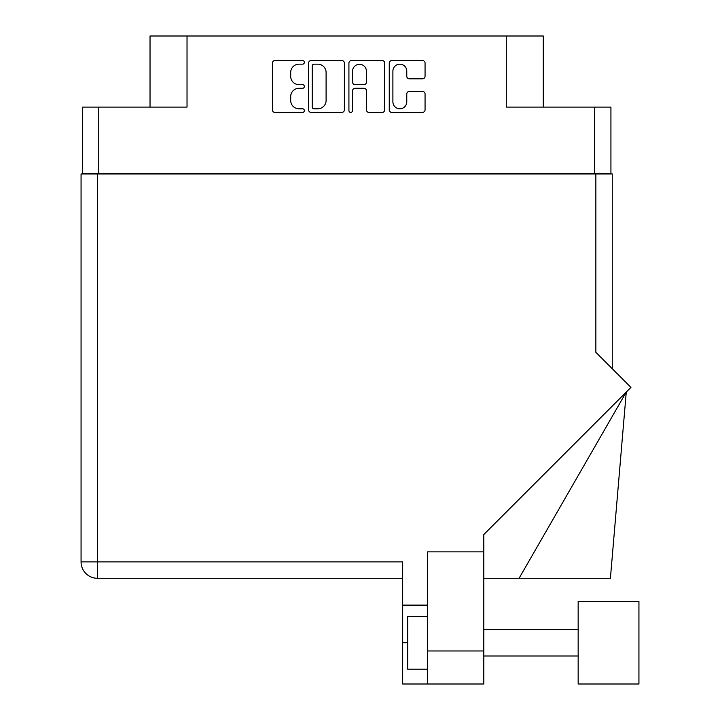 <?xml version="1.0" encoding="UTF-8"?>
<svg xmlns="http://www.w3.org/2000/svg" width="720" height="720" viewBox="0 0 720 720"><rect width="100%" height="100%" fill="white"/><g stroke="black" fill="none" stroke-linecap="round" stroke-linejoin="round"><path stroke-width="1.08" d="M392.895 101.844A6.939 6.939 0 0 0 399.834 108.783A6.939 6.939 0 0 0 406.773 101.844L406.773 93.996A2.592 2.592 0 0 1 409.365 91.404L422.469 91.404A2.592 2.592 0 0 1 425.061 93.996L425.061 109.827A2.592 2.592 0 0 1 422.469 112.419L391.851 112.419A2.592 2.592 0 0 1 389.259 109.827L389.259 63.126A2.592 2.592 0 0 1 391.851 60.534L422.469 60.534A2.592 2.592 0 0 1 425.061 63.126L425.061 76.23A2.592 2.592 0 0 1 422.469 78.822L409.365 78.822A2.592 2.592 0 0 1 406.773 76.23L406.773 71.109A6.939 6.939 0 0 0 399.834 64.17A6.939 6.939 0 0 0 392.895 71.109L392.895 101.844M350.739 112.419A1.818 1.818 0 0 0 352.557 110.601L352.557 90.882A2.592 2.592 0 0 1 355.149 88.29L363.843 88.29A2.592 2.592 0 0 1 366.435 90.882L366.435 109.827A2.592 2.592 0 0 0 369.027 112.419L382.131 112.419A2.592 2.592 0 0 0 384.723 109.827L384.723 63.126A2.592 2.592 0 0 0 382.131 60.534L351.522 60.534A2.592 2.592 0 0 0 348.921 63.126L348.921 110.601A1.818 1.818 0 0 0 350.739 112.419M610.929 173.952L610.929 107.091L610.929 173.691L82.377 173.691L82.377 107.091L82.377 173.952M344.385 109.827L344.385 63.126A2.592 2.592 0 0 0 341.793 60.534L311.184 60.534A2.592 2.592 0 0 0 308.583 63.126L308.583 109.827A2.592 2.592 0 0 0 311.184 112.419L341.793 112.419A2.592 2.592 0 0 0 344.385 109.827M298.989 64.17L302.553 64.17A1.818 1.818 0 0 0 304.371 62.352A1.818 1.818 0 0 0 302.553 60.534L274.995 60.534A2.592 2.592 0 0 0 272.403 63.126L272.403 109.827A2.592 2.592 0 0 0 274.995 112.419L302.553 112.419A1.818 1.818 0 0 0 304.371 110.601A1.818 1.818 0 0 0 302.553 108.783L298.989 108.783A8.298 8.298 0 0 1 290.691 100.485L290.691 96.597A8.298 8.298 0 0 1 298.989 88.29L302.553 88.29A1.818 1.818 0 0 0 304.371 86.472A1.818 1.818 0 0 0 302.553 84.663L298.989 84.663A8.298 8.298 0 0 1 290.691 76.356L290.691 72.468A8.298 8.298 0 0 1 298.989 64.17M594.54 173.691L594.54 107.091L506.277 107.091L506.277 36L187.029 36L187.029 107.091L98.766 107.091L98.766 173.691M150.03 107.091L150.03 36L187.029 36M506.277 36L543.276 36L543.276 107.091M314.037 64.17A1.818 1.818 0 0 0 312.219 65.988L312.219 106.965A1.818 1.818 0 0 0 314.037 108.783L317.799 108.783A8.298 8.298 0 0 0 326.097 100.485L326.097 72.468A8.298 8.298 0 0 0 317.799 64.17L314.037 64.17M366.435 71.235A6.939 6.939 0 0 0 359.496 64.296A6.939 6.939 0 0 0 352.557 71.235L352.557 82.062A2.592 2.592 0 0 0 355.149 84.663L363.843 84.663A2.592 2.592 0 0 0 366.435 82.062L366.435 71.235M594.54 107.091L610.929 107.091M82.377 107.091L98.766 107.091M638.937 684L638.937 601.542L578.16 601.542L578.16 684L638.937 684L578.16 684M427.518 669.204L407.7 669.204L407.7 616.347L427.518 616.347M427.518 684L427.518 650.97L483.813 650.97L483.813 684L402.678 684L402.678 561.906L97.443 561.906L97.443 173.952L612.252 173.952L612.252 368.721L612.252 213.588M595.863 173.952L595.863 352.332L630.936 387.405L483.813 534.528L483.813 551.862L427.518 551.862L427.518 650.97M483.813 551.862L483.813 650.97M402.678 578.286L97.443 578.286A16.389 16.389 0 0 1 81.063 561.906L81.063 173.952L97.443 173.952M427.518 605.115L402.678 605.115M519.084 578.286L626.265 392.076L610.407 578.286L483.813 578.286M97.443 578.286L97.443 561.906L81.063 561.906A16.389 16.389 0 0 0 97.443 578.286M407.7 642.771L402.678 642.771M578.16 655.983L483.813 655.983M578.16 629.559L483.813 629.559"/></g></svg>

